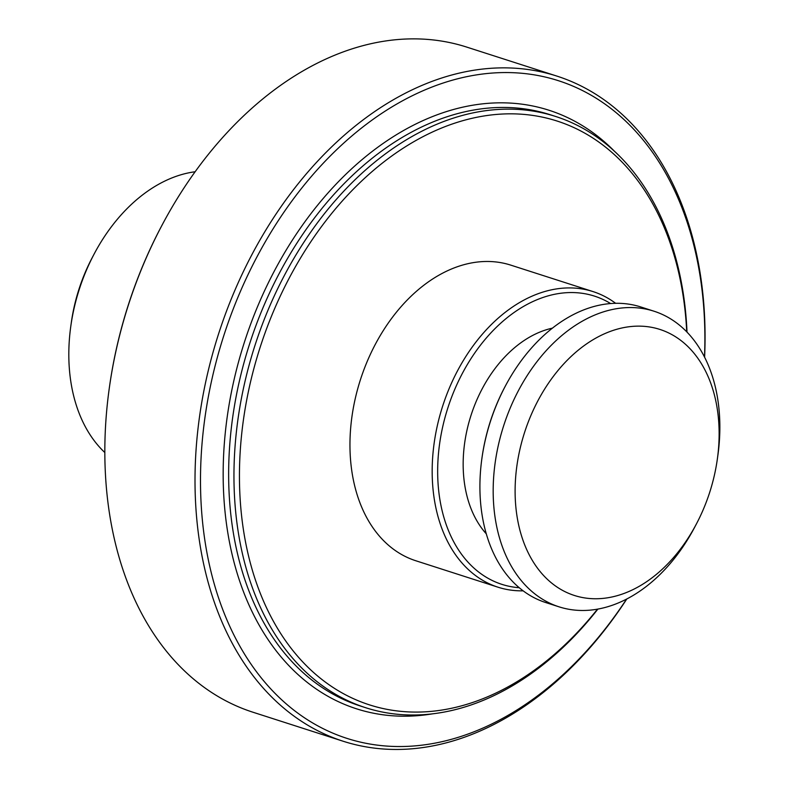 <?xml version="1.0" encoding="UTF-8"?>
<svg xmlns="http://www.w3.org/2000/svg" width="788" height="788" viewBox="0 0 788 788"><rect width="100%" height="100%" fill="white"/><g stroke="black" fill="none" stroke-linecap="round" stroke-linejoin="round"><path stroke-width="1.18" d="M610.621 303.557A151.375 105.385 107.8 0 0 438.817 450.165A151.375 105.385 107.8 0 0 519.203 587.71M523.134 590.833A155.256 108.094 -72.2 0 1 497.967 587.188A155.256 108.094 -72.2 0 1 433.361 449.564A155.256 108.094 -72.2 0 1 593.068 291.599A155.256 108.094 -72.2 0 1 615.635 303.311M654.07 311.23L640.802 306.965A155.256 108.094 107.8 0 0 505.039 386.652A155.256 108.094 107.8 0 0 481.872 458.636A155.256 108.094 107.8 0 0 481.094 464.93A155.256 108.094 107.8 0 0 545.7 602.544L558.968 606.809A155.256 108.094 -72.2 0 1 494.362 469.195A155.256 108.094 -72.2 0 1 654.07 311.23A155.256 108.094 -72.2 0 1 718.676 448.855A155.256 108.094 -72.2 0 1 717.898 455.139L717.366 458.941A139.732 97.279 107.8 0 0 718.065 453.287A139.732 97.279 107.8 0 0 631.897 326.439A139.732 97.279 107.8 0 0 516.179 471.588A139.732 97.279 107.8 0 0 576.264 596.043A139.732 97.279 107.8 0 0 696.523 523.725A139.732 97.279 107.8 0 0 717.366 458.941M557.027 76.141L466.851 47.132A349.32 243.206 107.8 0 0 161.373 226.432A349.32 243.206 107.8 0 0 109.256 388.395A349.32 243.206 107.8 0 0 107.503 402.54A349.32 243.206 107.8 0 0 252.869 712.194L343.046 741.203A349.32 243.206 -72.2 0 1 197.68 431.558A349.32 243.206 -72.2 0 1 557.027 76.141A349.32 243.206 -72.2 0 1 704.6 357.181M704.502 356.974A345.44 240.498 107.8 0 0 478.021 74.653A345.44 240.498 107.8 0 0 203.137 432.159A345.44 240.498 107.8 0 0 336.762 734.741A345.44 240.498 107.8 0 0 626.608 599.057M626.815 598.959A349.32 243.206 -72.2 0 1 343.046 741.203M686.732 331.817A306.621 213.479 107.8 0 0 472.603 118.18A306.621 213.479 107.8 0 0 241.788 433.026A306.621 213.479 107.8 0 0 348.848 696.494A306.621 213.479 107.8 0 0 597.501 609.144M597.895 609.075A310.502 216.178 -72.2 0 1 365.543 707.673A310.502 216.178 -72.2 0 1 236.331 432.425A310.502 216.178 -72.2 0 1 555.747 116.506A310.502 216.178 -72.2 0 1 687.008 332.093M555.747 116.506L550.438 114.802A310.502 216.178 107.8 0 0 231.022 430.721A310.502 216.178 107.8 0 0 360.234 705.969L365.543 707.673M433.075 713.751A314.392 218.887 -72.2 0 1 225.565 430.12A314.392 218.887 -72.2 0 1 379.914 145.711A314.392 218.887 -72.2 0 1 614.157 150.941M195.148 171.754A155.256 108.094 107.8 0 0 93.939 254.386A155.256 108.094 107.8 0 0 70.782 326.37A155.256 108.094 107.8 0 0 70.004 332.654A155.256 108.094 107.8 0 0 104.814 452.519M696.523 523.725L694.73 527.123A155.256 108.094 -72.2 0 1 558.968 606.809M486.265 533.801A116.437 81.066 -72.2 0 1 464.053 447.88A116.437 81.066 -72.2 0 1 552.427 328.153M497.967 587.188L415.739 560.731A155.256 108.094 -72.2 0 1 351.143 423.107A155.256 108.094 -72.2 0 1 510.851 265.152L593.068 291.599M70.782 326.37L71.314 322.568A139.732 97.279 -72.2 0 1 92.157 257.784L93.939 254.386M109.256 388.395L109.394 387.45A345.44 240.498 -72.2 0 1 160.919 227.279L161.373 226.432M481.872 458.636L482.01 457.69A151.375 105.385 -72.2 0 1 504.586 387.499L505.039 386.652"/></g></svg>
